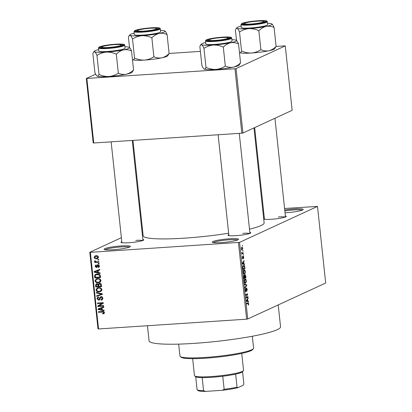 <?xml version="1.0" encoding="UTF-8"?>
<svg xmlns="http://www.w3.org/2000/svg" width="412" height="412" viewBox="0 0 412 412"><rect width="100%" height="100%" fill="white"/><g stroke="black" fill="none" stroke-linecap="round" stroke-linejoin="round"><path stroke-width="0.62" d="M121.38 245.923A13.225 1.545 173.9 0 1 130.31 246.623A13.225 1.545 173.9 0 1 113.089 249.749A13.225 1.545 173.9 0 1 104.195 249.415A13.225 1.545 173.9 0 1 121.38 245.923M129.368 247.159A12.345 1.442 -6.1 0 0 121.195 246.922A12.345 1.442 -6.1 0 0 105.23 249.739M229.536 238.775A13.225 1.545 173.9 0 1 238.466 239.475A13.225 1.545 173.9 0 1 221.244 242.601A13.225 1.545 173.9 0 1 212.35 242.266A13.225 1.545 173.9 0 1 229.536 238.775M237.523 240.011A12.345 1.442 -6.1 0 0 229.35 239.774A12.345 1.442 -6.1 0 0 213.385 242.591M284.743 209.981A13.225 1.545 173.9 0 1 294.214 208.93A13.225 1.545 173.9 0 1 303.144 209.631A13.225 1.545 173.9 0 1 285.923 212.757A13.225 1.545 173.9 0 1 285.047 212.813M302.202 210.166A12.345 1.442 -6.1 0 0 294.034 209.929A12.345 1.442 -6.1 0 0 284.852 210.965M249.837 232.368A11.459 1.339 173.9 0 1 250.707 232.955A11.459 1.339 173.9 0 1 235.782 235.664A11.459 1.339 173.9 0 1 228.073 235.37A11.459 1.339 173.9 0 1 228.799 234.619M249.672 233.496A10.578 1.236 -6.1 0 0 242.781 233.347M142.846 239.439A11.459 1.339 173.9 0 1 143.716 240.026A11.459 1.339 173.9 0 1 128.791 242.735A11.459 1.339 173.9 0 1 121.082 242.441A11.459 1.339 173.9 0 1 121.808 241.69M142.681 240.572A10.578 1.236 -6.1 0 0 135.795 240.417M285.382 215.965A11.459 1.339 173.9 0 1 286.252 216.552A11.459 1.339 173.9 0 1 271.328 219.261A11.459 1.339 173.9 0 1 263.726 219.04M285.217 217.098A10.578 1.236 -6.1 0 0 278.332 216.944M278.224 304.921L280.562 326.788A66.121 7.735 173.9 0 1 194.083 343.376A66.121 7.735 173.9 0 1 149.072 340.837L147.455 325.727M228.65 233.223A60.832 7.117 173.9 0 1 184.581 238.141A60.832 7.117 173.9 0 1 143.165 235.803L132.968 140.389M142.336 228.032L141.661 228.346M121.38 237.698L89.801 252.273L90.357 252.345L239.552 242.374L247.741 318.986L246.633 319.171L238.445 242.56M90.357 252.345L98.545 328.956L97.989 328.884L89.801 252.273M241.89 250.125L242.251 250.099L241.36 248.894L241.906 247.02L242.817 248.22L242.065 250.151M243.276 252.783L243.338 253.339L241.926 253.988L241.793 252.221L242.251 253.148L243.276 252.783M241.911 253.169L242.55 253.117M242.714 258.885L242.313 257.814L242.575 256.346L242.761 258.334L243.168 255.986L243.765 257.119L243.461 258.679L243.559 257.17L243.152 256.728L242.781 258.896M243.301 256.516L242.889 256.552L243.301 256.516M242.405 258.36L242.761 258.334M243.595 265.343C244.125 264.942 244.527 265.493 244.795 266.986L244.97 268.614L243.034 269.505L242.812 267.058L243.858 265.271M244.146 275.139L244.615 275.546L245.011 274.572L245.758 275.999L245.943 277.714L244.007 278.605L243.822 276.885L244.228 275.113M246.706 284.888L246.767 285.428L245.006 287.962L244.944 287.391L246.515 285.295L244.651 284.62L244.589 284.043L246.706 284.888L245.562 284.965M247.972 296.707L248.029 297.263L246.098 298.154L247.334 294.508L245.784 295.224L245.722 294.673L247.658 293.782L246.422 297.423L247.972 296.707M247.967 302.774L248.75 303.726L248.271 305.204L248.307 303.278L246.711 303.932L246.654 303.376L248.194 302.712M248.307 303.278L246.659 303.412M247.741 318.986L325.691 283.023L317.503 206.407L239.552 242.374M248.467 301.352L248.529 301.929L246.412 301.141L246.35 300.554L248.096 297.897L247.633 299.22L247.839 301.136L248.467 301.352L247.2 301.435M245.753 291.681L245.233 290.336L245.634 288.4L245.459 290.213L245.882 291.114L246.057 290.846L246.464 287.854L247.21 289.322L246.752 291.459L246.979 289.373L246.525 288.405L245.846 291.691M246.577 288.39L246.144 288.431L246.577 288.39M245.052 283.245L245.542 283.214C245.006 283.585 244.589 283.029 244.295 281.54C244.259 279.964 244.512 279.104 245.063 278.95L245.815 279.182L246.278 280.629L246.144 282.359L245.284 283.281M244.079 274.145L244.568 274.109C244.033 274.485 243.616 273.928 243.322 272.44C243.286 270.864 243.543 269.999 244.089 269.85L244.841 270.076L245.305 271.529L245.171 273.259L244.311 274.181M244.476 263.994L244.537 264.576L242.421 263.783L242.359 263.201L244.105 260.538L243.641 261.867L243.847 263.783L244.476 263.994L243.209 264.077M243.446 254.364L243.229 255.049L243.446 254.364M243.039 250.568L242.823 251.248L243.039 250.568M242.483 245.341L242.266 246.026L242.483 245.341M97.824 259.503L98.653 259.447L98.715 260.003L97.881 260.06L97.824 259.503M96.696 261.811L98.89 261.666L98.952 262.217L94.714 262.501L94.657 261.944L95.332 261.898L94.513 261.29L94.683 260.745L95.306 260.863L95.821 261.764L96.696 261.811M98.231 263.304L99.06 263.247L99.122 263.804L98.288 263.855L98.231 263.304M98.082 266.899L98.823 266.008L98.087 265.302L96.387 267.491L95.048 266.317L96.12 264.957L96.259 265.503L95.651 266.26L96.243 266.94L97.392 264.88L97.922 264.756L99.431 266.008L98.72 267.29L98.216 267.45L98.082 266.899L99.508 266.291M98.829 264.962L97.716 265.472M96.815 267.388L97.15 267.141M95.63 265.107L96.12 264.957M96.259 265.503L96.001 265.58L96.248 265.467M96.243 266.94L97.479 266.322M98.298 272.512L100.09 272.878L100.152 273.455L94.147 272.157L94.085 271.575L99.719 269.422L99.781 269.999L98.097 270.596L98.298 272.512M100.971 280.418L100.229 282.066L98.293 282.745C96.65 282.977 95.553 282.328 94.997 280.809L96.295 278.816L97.762 278.476L99.915 278.888L100.971 280.418M101.944 289.518L101.203 291.171L99.261 291.845C97.623 292.077 96.526 291.433 95.97 289.909L97.263 287.916L98.736 287.576L100.889 287.988L101.944 289.518M104.097 313.511L102.727 313.934L102.593 313.388L103.386 313.213L103.731 312.636L103.227 312.069L98.437 312.306L98.38 311.75L102.336 311.493C103.381 311.281 104.071 311.657 104.416 312.615L103.783 313.707M98.545 328.956L246.633 319.171M102.294 309.87L104.082 310.231L104.143 310.813L98.144 309.515L98.077 308.928L103.716 306.775L103.778 307.357L102.088 307.949L102.294 309.87M98.926 305.9L103.587 305.591L103.644 306.142L97.824 306.528L97.757 305.936L102.176 303.294L97.51 303.598L97.448 303.047L103.273 302.66L103.34 303.258L98.926 305.9M101.913 296.758L101.069 297.15L99.256 300.034L98.674 300.178L96.908 298.705L97.747 297.103L98.473 296.923L98.607 297.469L97.587 298.643L98.633 299.622L99.21 299.406L99.704 297.526L101.002 296.594C102.063 296.589 102.686 297.124 102.876 298.211L101.929 299.972L101.105 300.173L100.971 299.627L101.527 299.473L102.186 298.206L101.069 297.15L100.724 297.232L101.831 296.722M98.607 297.469L98.118 297.603L98.586 297.387M98.633 299.622L100.023 299.03M96.315 292.417L102.325 293.771L102.382 294.312L96.732 296.336L96.671 295.764L101.676 294.117L96.377 292.994L96.315 292.417M99.483 283.307C100.58 283.245 101.208 283.77 101.373 284.877L101.558 286.592L95.733 286.979L95.548 285.258L96.284 283.775L98.133 284.156L99.483 283.307M97.242 273.97C98.885 273.712 99.941 274.346 100.41 275.87L100.585 277.492L94.76 277.879L94.611 275.443L95.666 274.32L97.242 273.97M96.078 255.713C97.284 255.528 98.082 255.991 98.483 257.109L97.593 258.545L96.454 258.798C95.27 258.968 94.482 258.504 94.096 257.397L94.976 255.965L96.078 255.713M262.753 209.919L263.453 209.873M284.584 208.477L317.503 206.407M242.951 133.014L292.149 110.313L285.264 45.886L236.066 68.588L242.951 133.014L241.839 133.194L234.953 68.773L236.066 68.588M86.865 78.558L93.751 142.985L93.194 142.912L86.309 78.486L234.953 68.773M93.751 142.985L241.839 133.194M95.677 74.165L86.309 78.486M169.1 53.457L200.387 51.387M276.091 46.386L285.264 45.886M253.988 127.921L264.138 222.877A60.832 7.117 173.9 0 1 249.497 229.175M263.675 218.566A11.459 1.339 173.9 0 1 264.344 218.216M104.226 313.383L102.727 313.934M103.834 313.424L103.742 313.048M104.36 312.348L103.731 312.636M103.922 311.75L103.227 312.069M103.407 311.539L99.544 311.796L98.437 312.306M102.269 309.659L101.908 309.582M98.901 309.16L98.144 309.515M99.235 308.897L99.194 308.506M103.762 307.239L102.088 307.949M102.542 307.743L98.71 309.139L101.594 309.726L101.429 308.186L98.71 309.139M102.243 309.427L101.594 309.726M102.531 307.676L101.429 308.186M103.597 305.709L98.926 306.018L97.824 306.528M98.926 306.018L98.865 305.426L97.757 305.936M98.865 305.426L102.176 303.294M103.283 302.784L98.617 303.088L97.51 303.598M102.418 299.637L101.105 300.173M102.212 299.663L102.099 299.21M101.527 299.473L102.856 298.829M102.825 297.912L102.186 298.206M99.704 299.699L98.674 300.178M99.73 299.668L98.983 299.55M97.582 298.396L96.908 298.705M98.03 297.649L98.38 296.934M100.755 297.217L99.704 297.526M100.811 297.016L101.038 296.594M102.372 294.204L96.732 296.336M97.84 295.826L97.793 295.394M102.331 293.818L101.676 294.117M97.201 292.613L96.377 292.994M101.131 291.222L99.261 291.845M100.368 291.336L99.184 291.294M96.65 289.595L95.97 289.909M97.144 288.678L97.85 287.715M99.884 287.622L97.484 288.457L96.65 289.863C97.088 291.026 97.943 291.505 99.215 291.294L100.332 291.037L101.264 289.569C100.837 288.426 100.008 287.952 98.777 288.132L97.484 288.457M100.332 291.037L101.882 290.239M99.869 287.627L98.777 288.132M101.903 289.27L101.264 289.569M101.512 286.16L96.841 286.469L95.733 286.979M96.223 284.944L95.548 285.258M96.645 284.259L96.897 283.636M99.421 283.312L98.133 284.156M100.337 283.404L99.117 283.961L99.55 283.858L98.659 285.13L98.777 286.222L100.816 286.088L100.559 284.342L99.55 283.858L100.44 283.446M97.762 283.837L97.005 284.187L96.254 285.418L96.356 286.381L98.092 286.268L97.865 284.646L96.609 284.28L97.716 283.77M98.746 285.964L98.092 286.268M98.792 284.223L97.865 284.646M101.47 285.784L100.816 286.088M101.156 284.064L100.559 284.342M101.337 284.615L100.693 284.913M100.157 282.117L98.293 282.745M99.395 282.235L98.21 282.194M95.677 280.495L94.997 280.809M96.171 279.578L96.877 278.61M98.911 278.522L96.511 279.351L95.677 280.757C96.12 281.926 96.969 282.4 98.241 282.189L99.359 281.937L100.291 280.464C99.864 279.326 99.035 278.847 97.804 279.032L96.511 279.351M99.359 281.937L100.909 281.133M98.895 278.527L97.804 279.032M100.93 280.17L100.291 280.464M100.538 277.06L95.867 277.369L94.76 277.879M95.702 274.995L94.611 275.443M95.713 274.933L96.274 274.109M98.437 274.011L96.042 274.789L95.306 275.499L95.383 277.281L99.843 276.982L99.74 275.988L98.741 274.649L96.042 274.789M100.497 276.684L99.843 276.982M98.401 274.011L97.294 274.521M99.436 274.33L98.741 274.649M100.384 275.69L99.74 275.988M98.277 272.301L97.917 272.224M94.909 271.807L94.147 272.157M95.244 271.544L95.203 271.147M99.771 269.886L98.097 270.596M98.545 270.385L94.719 271.781L97.598 272.368L97.433 270.828L94.719 271.781M98.252 272.069L97.598 272.368M98.54 270.318L97.433 270.828M99.112 267.033L98.216 267.45M99.292 266.811L99.199 266.435M99.385 265.745L98.823 266.008M97.263 266.976L96.681 266.775M95.651 266.039L95.048 266.317M96.145 265.513L96.192 265.251M97.907 265.338L98.082 264.751M99.086 263.489L98.288 263.855M98.906 261.785L95.821 261.986L94.714 262.501M95.697 261.733L95.332 261.898M95.29 260.93L94.513 261.29M98.679 259.689L97.881 260.06M98.066 258.226L96.454 258.798M97.556 258.288L96.542 258.231M94.714 257.114L94.096 257.397M95.213 256.496L95.62 255.77M97.134 255.77L95.29 256.46L94.703 257.371L96.393 258.242L97.268 258.056L97.876 257.134L96.181 256.264L95.29 256.46M97.268 258.056L98.473 257.495M97.217 255.785L96.181 256.264M98.437 256.872L97.876 257.134M248.194 304.695L248.704 304.659M247.7 298.504L248.158 298.473M247.21 299.251L247.633 299.22M246.628 301.218L247.839 301.136M246.973 300.801L247.591 301.054L247.427 299.514L246.582 300.714L246.973 300.801L246.381 300.837M246.412 301.136L247.591 301.054M247.02 299.539L247.427 299.514M246.561 297.361L248.029 297.263M245.861 294.606L247.334 294.508M246.144 294.477L247.72 294.374M246.082 297.443L246.422 297.423M245.284 288.972L245.717 288.946M246.386 285.454L246.767 285.428M245.794 282.385L246.144 282.359M244.697 279.254L245.815 279.182M244.522 281.432C244.749 282.57 245.073 282.982 245.485 282.658L246.052 280.737L245.114 279.506L244.285 281.447M244.615 282.761L245.485 282.658M244.378 279.964L244.702 279.944M244.527 279.547L245.315 279.449L244.548 279.501M244.47 277.812L245.943 277.714M243.858 275.597L244.615 275.546M244.172 277.946L244.754 277.683L244.239 275.674L243.94 277.961M243.832 275.7L244.558 276.066M244.975 277.575L245.655 277.266L245.068 275.123L244.743 277.59M244.661 275.154L245.145 275.108L244.661 275.139M244.821 273.28L245.171 273.259M243.724 270.154L244.841 270.076M243.549 272.332C243.775 273.47 244.1 273.877 244.512 273.558L245.083 271.637L244.141 270.406L243.312 272.347M243.641 273.661L244.512 273.558M243.404 270.864L243.729 270.844M243.554 270.442L244.342 270.349L243.574 270.401M243.497 268.706L244.97 268.614M243.198 268.845L244.682 268.161L244.146 265.9L243.652 265.9L243.049 267.058L242.967 268.861M243.034 265.941L244.146 265.9M243.703 261.151L244.167 261.12M243.219 261.893L243.641 261.867M242.637 263.86L243.847 263.783M242.982 263.443L243.6 263.701L243.435 262.156L242.586 263.356L242.982 263.443L242.39 263.479M242.421 263.778L243.6 263.701M243.029 262.187L243.435 262.156M242.879 256.743L243.152 256.728M242.313 256.908L242.663 256.887M243.219 254.94L243.507 254.92M241.87 253.432L243.338 253.339M241.767 252.716L242.029 252.7M242.812 251.14L243.101 251.119M241.561 248.812L242.194 249.543L242.611 248.297L241.978 247.566L241.35 248.827M241.514 249.626L242.194 249.543M241.453 247.602L242.132 247.524L241.463 247.571M242.251 245.918L242.539 245.897M253.385 348.696L252.608 349.644A36.148 4.228 173.9 0 1 205.531 358.193A36.148 4.228 173.9 0 1 181.223 357.276L180.26 356.509A37.029 4.331 -6.1 0 0 205.161 357.451A37.029 4.331 -6.1 0 0 253.385 348.696A37.029 4.331 -6.1 0 0 253.586 348.161L252.314 336.249M178.679 344.118L179.951 356.03A37.029 4.331 -6.1 0 0 180.26 356.509M153.882 56.738C151.029 58.638 147.903 59.755 144.504 60.09A17.742 2.075 173.9 0 0 161.787 57.845C164.481 57.165 166.922 55.728 169.111 53.534L167.612 55.893A17.742 2.075 173.9 0 1 166.808 56.413A17.742 2.075 173.9 0 1 161.787 57.845C159.099 58.308 156.462 57.938 153.882 56.738L151.853 37.786C154.047 35.592 156.488 34.15 159.181 33.47C161.865 33.011 164.501 33.377 167.087 34.577C166.263 32.584 165.485 31.358 164.743 30.905A17.742 2.075 173.9 0 1 164.955 31.029A17.742 2.075 173.9 0 1 159.181 33.47A17.742 2.075 173.9 0 1 141.898 35.71C145.328 35.597 148.65 36.287 151.853 37.786M129.528 47.529L128.415 37.131L129.136 35.72L130.177 35.386A17.742 2.075 173.9 0 1 129.914 34.773A17.742 2.075 173.9 0 1 130.717 34.253A17.742 2.075 173.9 0 1 134.163 33.176M136.274 30.375A11.459 1.339 173.9 0 1 149.499 28.088A11.459 1.339 173.9 0 1 158.424 28.608A11.459 1.339 173.9 0 1 157.904 28.948A11.459 1.339 173.9 0 1 146.008 31.116A11.459 1.339 173.9 0 1 135.79 31.029A11.459 1.339 173.9 0 1 136.274 30.375M133.993 31.59L134.312 34.551A13.225 1.545 -6.1 0 0 145.441 34.896A13.225 1.545 -6.1 0 0 159.938 32.321A13.225 1.545 -6.1 0 0 160.608 31.739L160.294 28.778A13.225 1.545 173.9 0 1 159.624 29.36A13.225 1.545 173.9 0 1 145.127 31.935A13.225 1.545 173.9 0 1 133.993 31.59L134.94 30.498C139.271 29.041 145.431 28.109 153.424 27.697C162.04 27.661 159.593 28.366 160.294 28.778M132.571 59.637A17.742 2.075 173.9 0 0 132.782 59.761A17.742 2.075 173.9 0 0 144.504 60.09C141.069 60.204 137.752 59.513 134.544 58.015C134.085 59.41 133.498 59.992 132.782 59.761L132.571 59.637A17.742 2.075 173.9 0 1 132.551 59.616M134.544 58.015L132.52 39.063C135.373 37.162 138.499 36.045 141.898 35.71A17.742 2.075 -6.1 0 1 130.177 35.386C130.908 35.829 131.691 37.054 132.52 39.063M169.111 53.534L167.087 34.577M160.464 30.364A17.742 2.075 173.9 0 1 164.743 30.905M137.196 31.194A10.578 1.236 -6.1 0 0 136.918 31.343M152.327 28.15A9.697 1.133 -6.1 0 0 137.5 30.555A9.697 1.133 -6.1 0 0 141.852 31.173A9.697 1.133 -6.1 0 0 152.239 30.081A9.697 1.133 -6.1 0 0 156.648 28.505A9.697 1.133 -6.1 0 0 152.327 28.15M112.193 44.856A9.697 1.133 -6.1 0 0 101.949 46.953A9.697 1.133 -6.1 0 0 110.89 47.272A9.697 1.133 -6.1 0 0 121.102 44.908A9.697 1.133 -6.1 0 0 112.193 44.856M253.426 23.798A9.697 1.133 -6.1 0 0 263.639 21.434A9.697 1.133 -6.1 0 0 254.729 21.383A9.697 1.133 -6.1 0 0 244.491 23.479A9.697 1.133 -6.1 0 0 253.426 23.798M213.298 40.5A9.697 1.133 -6.1 0 0 223.685 39.413A9.697 1.133 -6.1 0 0 228.094 37.837A9.697 1.133 -6.1 0 0 223.768 37.482A9.697 1.133 -6.1 0 0 208.941 39.882A9.697 1.133 -6.1 0 0 213.298 40.5M243.415 370.723L242.637 371.676A23.803 2.786 173.9 0 1 241.561 372.376A23.803 2.786 173.9 0 1 235.643 374.117A23.803 2.786 173.9 0 1 222.753 376.238A23.803 2.786 173.9 0 1 202.174 377.603A23.803 2.786 173.9 0 1 195.71 376.759A23.803 2.786 173.9 0 1 195.628 376.697L194.665 375.935A24.684 2.889 -6.1 0 0 216.671 376.125A24.684 2.889 -6.1 0 0 242.297 371.449A24.684 2.889 -6.1 0 0 243.415 370.723A24.684 2.889 -6.1 0 0 243.549 370.367L241.736 353.414M192.646 358.661L194.459 375.61A24.684 2.889 -6.1 0 0 194.665 375.935M235.643 374.117L237.039 387.177L237.786 387.743A22.923 2.683 173.9 0 1 222.269 390.298L205.629 391.4A22.923 2.683 173.9 0 1 197.987 390.524L197.106 389.814A23.803 2.786 -6.1 0 0 203.569 390.658L205.629 391.4M242.565 371.748L243.878 384.02L243.317 385.194L237.786 387.743M222.269 390.298L224.149 389.299A23.803 2.786 -6.1 0 0 237.039 387.177M222.753 376.238L224.149 389.299M202.174 377.603L203.569 390.658M195.71 376.759L197.106 389.814M129.198 47.303A17.742 2.075 173.9 0 1 129.409 47.431A17.742 2.075 173.9 0 1 128.657 48.441A17.742 2.075 173.9 0 1 123.636 49.873C126.319 49.409 128.956 49.78 131.536 50.98C130.717 48.987 129.94 47.761 129.198 47.303A17.742 2.075 -6.1 0 0 124.918 46.767M122.359 45.351A11.459 1.339 173.9 0 1 110.457 47.519A11.459 1.339 173.9 0 1 100.24 47.431A11.459 1.339 173.9 0 1 100.724 46.777A11.459 1.339 173.9 0 1 113.954 44.491A11.459 1.339 173.9 0 1 122.874 45.011A11.459 1.339 173.9 0 1 122.359 45.351M101.651 47.596A10.578 1.236 -6.1 0 0 101.367 47.746M124.393 48.719A13.225 1.545 -6.1 0 0 125.063 48.142L124.748 45.181A13.225 1.545 173.9 0 1 124.079 45.763A13.225 1.545 173.9 0 1 109.577 48.338A13.225 1.545 173.9 0 1 98.447 47.993L98.767 50.949A13.225 1.545 -6.1 0 0 109.896 51.294A13.225 1.545 -6.1 0 0 124.393 48.719M133.565 69.932C131.376 72.126 128.93 73.568 126.237 74.248A17.742 2.075 173.9 0 0 132.067 72.296L133.565 69.932L131.536 50.98M116.308 54.183C118.496 51.989 120.937 50.552 123.636 49.873A17.742 2.075 173.9 0 1 106.353 52.113C109.783 51.994 113.099 52.684 116.308 54.183L118.332 73.14C115.484 75.041 112.358 76.158 108.953 76.488C105.524 76.606 102.207 75.916 98.998 74.418L96.975 55.46C99.822 53.565 102.949 52.448 106.353 52.113A17.742 2.075 173.9 0 1 94.631 51.788C95.363 52.231 96.145 53.457 96.975 55.46M98.998 74.418C98.54 75.813 97.953 76.395 97.237 76.163A17.742 2.075 173.9 0 0 108.953 76.488A17.742 2.075 173.9 0 0 126.237 74.248C123.554 74.706 120.917 74.34 118.332 73.14M97.237 76.163A17.742 2.075 173.9 0 1 97.026 76.04L97.237 76.163C96.506 75.72 95.723 74.5 94.894 72.491L92.87 53.534L93.591 52.123L94.631 51.788A17.742 2.075 173.9 0 1 94.369 51.176A17.742 2.075 173.9 0 1 98.617 49.574M260.873 49.667C258.02 51.567 254.894 52.684 251.495 53.019A17.742 2.075 173.9 0 0 268.779 50.774C271.472 50.094 273.913 48.657 276.102 46.463L274.603 48.822A17.742 2.075 173.9 0 1 273.8 49.342A17.742 2.075 173.9 0 1 268.779 50.774C266.09 51.232 263.453 50.867 260.873 49.667L258.844 30.709C261.033 28.521 263.479 27.079 266.173 26.399C268.856 25.941 271.493 26.306 274.078 27.506C273.254 25.513 272.476 24.287 271.735 23.829A17.742 2.075 173.9 0 1 271.946 23.958A17.742 2.075 173.9 0 1 266.173 26.399A17.742 2.075 173.9 0 1 248.889 28.639C252.319 28.526 255.641 29.216 258.844 30.709M236.519 40.458L235.407 30.061L236.127 28.649L237.168 28.315A17.742 2.075 173.9 0 1 236.905 27.702A17.742 2.075 173.9 0 1 237.709 27.182A17.742 2.075 173.9 0 1 241.154 26.1M243.265 23.304A11.459 1.339 173.9 0 1 256.491 21.017A11.459 1.339 173.9 0 1 265.41 21.537A11.459 1.339 173.9 0 1 264.895 21.877A11.459 1.339 173.9 0 1 252.999 24.045A11.459 1.339 173.9 0 1 242.781 23.958A11.459 1.339 173.9 0 1 243.265 23.304M240.984 24.519L241.303 27.48A13.225 1.545 -6.1 0 0 252.432 27.825A13.225 1.545 -6.1 0 0 266.93 25.25A13.225 1.545 -6.1 0 0 267.599 24.669L267.285 21.707A13.225 1.545 173.9 0 1 266.616 22.289A13.225 1.545 173.9 0 1 252.118 24.864A13.225 1.545 173.9 0 1 240.984 24.519L241.932 23.422C246.263 21.97 252.422 21.033 260.415 20.626C269.031 20.59 266.579 21.295 267.285 21.707M241.535 50.944C241.077 52.339 240.49 52.921 239.774 52.69L239.563 52.566A17.742 2.075 173.9 0 1 239.542 52.545A17.742 2.075 173.9 0 0 239.774 52.69A17.742 2.075 173.9 0 0 251.495 53.019C248.06 53.133 244.743 52.442 241.535 50.944L239.511 31.992C242.364 30.091 245.49 28.974 248.889 28.639A17.742 2.075 -6.1 0 1 237.168 28.315C237.899 28.758 238.682 29.983 239.511 31.992M276.102 46.463L274.078 27.506M267.455 23.293A17.742 2.075 173.9 0 1 271.735 23.829M244.187 24.123A10.578 1.236 -6.1 0 0 243.909 24.272M236.189 40.232A17.742 2.075 173.9 0 1 236.4 40.361A17.742 2.075 173.9 0 1 235.649 41.37A17.742 2.075 173.9 0 1 230.622 42.802C233.31 42.338 235.947 42.709 238.527 43.909C237.709 41.911 236.931 40.69 236.189 40.232A17.742 2.075 -6.1 0 0 231.905 39.691M229.35 38.28A11.459 1.339 173.9 0 1 217.448 40.448A11.459 1.339 173.9 0 1 207.231 40.361A11.459 1.339 173.9 0 1 207.715 39.706A11.459 1.339 173.9 0 1 220.945 37.42A11.459 1.339 173.9 0 1 229.865 37.94A11.459 1.339 173.9 0 1 229.35 38.28M208.642 40.52A10.578 1.236 -6.1 0 0 208.359 40.675M231.384 41.648A13.225 1.545 -6.1 0 0 232.054 41.071L231.74 38.11A13.225 1.545 173.9 0 1 231.07 38.692A13.225 1.545 173.9 0 1 216.568 41.267A13.225 1.545 173.9 0 1 205.439 40.922L205.758 43.878A13.225 1.545 -6.1 0 0 216.887 44.223A13.225 1.545 -6.1 0 0 231.384 41.648M240.557 62.861C238.363 65.055 235.922 66.492 233.228 67.177A17.742 2.075 173.9 0 0 239.058 65.22L240.557 62.861L238.527 43.909M223.299 47.112C225.488 44.918 227.929 43.481 230.622 42.802A17.742 2.075 173.9 0 1 213.344 45.042C216.774 44.923 220.09 45.614 223.299 47.112L225.323 66.069C222.475 67.97 219.349 69.082 215.945 69.417C212.515 69.535 209.198 68.845 205.99 67.347L203.966 48.389C206.814 46.494 209.94 45.377 213.344 45.042A17.742 2.075 173.9 0 1 201.623 44.717C202.354 45.16 203.137 46.386 203.966 48.389M205.99 67.347C205.531 68.742 204.944 69.324 204.228 69.092A17.742 2.075 173.9 0 0 215.945 69.417A17.742 2.075 173.9 0 0 233.228 67.177C230.545 67.635 227.908 67.264 225.323 66.069M204.228 69.092A17.742 2.075 173.9 0 1 204.017 68.969L204.228 69.092C203.497 68.65 202.714 67.424 201.885 65.42L199.861 46.463L200.582 45.052L201.623 44.717A17.742 2.075 173.9 0 1 201.36 44.105A17.742 2.075 173.9 0 1 205.609 42.503M103.484 311.56L102.439 312.044M100.981 308.238L99.874 308.748M100.193 298.19L99.503 298.509M101.501 293.586L100.729 293.936M98.643 284.924L97.984 285.228M95.254 276.019L94.595 276.323M96.99 270.885L95.883 271.395M97.623 265.683L96.748 266.09M246.556 300.245L246.942 300.219M242.565 262.887L242.951 262.861M242.869 257.325L243.132 257.309M135.11 30.452A12.695 1.483 -6.1 0 0 143.108 31.497A12.695 1.483 -6.1 0 0 159.068 28.871A12.695 1.483 -6.1 0 0 151.07 27.825A12.695 1.483 -6.1 0 0 135.11 30.452M123.523 45.274A12.695 1.483 -6.1 0 0 115.52 44.228A12.695 1.483 -6.1 0 0 99.56 46.855A12.695 1.483 -6.1 0 0 107.563 47.9A12.695 1.483 -6.1 0 0 123.523 45.274M242.096 23.381A12.695 1.483 -6.1 0 0 250.099 24.426A12.695 1.483 -6.1 0 0 266.059 21.8A12.695 1.483 -6.1 0 0 258.061 20.755A12.695 1.483 -6.1 0 0 242.096 23.381M230.514 38.203A12.695 1.483 -6.1 0 0 222.511 37.157A12.695 1.483 -6.1 0 0 206.551 39.784A12.695 1.483 -6.1 0 0 214.554 40.829A12.695 1.483 -6.1 0 0 230.514 38.203M103.386 313.213L104.488 312.703M99.029 299.529L100.137 299.019M97.871 265.354L98.978 264.844M96.398 266.904L97.505 266.394M248.225 303.268L246.675 303.366M244.301 275.659L243.837 275.69M243.873 265.838L243.059 265.889M242.73 258.345L242.405 258.365M242.38 253.164L241.926 253.195M129.914 34.773L129.136 35.72M137.5 30.555L136.856 31.333M156.648 28.505L157.441 29.134M101.949 46.953L101.311 47.735M111.137 141.831L121.916 242.714M132.267 140.435L142.959 240.464M121.102 44.908L121.895 45.536M263.639 21.434L264.432 22.063M274.943 118.249L285.495 216.995M254.662 127.607L264.458 219.241M244.491 23.479L243.847 24.262M228.094 37.837L228.887 38.465M249.95 233.393L239.259 133.364M228.907 235.643L218.128 134.76M208.941 39.882L208.302 40.664M124.748 45.181C124.043 44.769 126.494 44.063 117.878 44.099C109.886 44.506 103.726 45.438 99.395 46.896L98.447 47.993M94.369 51.176L93.591 52.123M236.905 27.702L236.127 28.649M231.74 38.11C231.034 37.698 233.486 36.987 224.87 37.029C216.877 37.435 210.717 38.367 206.386 39.825L205.439 40.922M201.36 44.105L200.582 45.052"/></g></svg>
